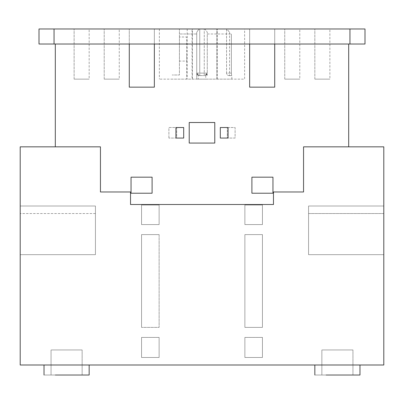 <?xml version="1.0" encoding="UTF-8"?>
<svg xmlns="http://www.w3.org/2000/svg" width="404" height="404" viewBox="0 0 404 404"><rect width="100%" height="100%" fill="white"/><g stroke="black" fill="none" stroke-linecap="round" stroke-linejoin="round"><path stroke-width="0.3" stroke-dasharray="2.02 1.52" d="M199.743 75.619L204.757 75.619L199.243 75.619L199.743 75.619L199.743 73.109L196.733 73.109C196.894 74.624 197.728 75.457 199.243 75.619L196.733 73.109L196.733 32.234L196.733 73.109L204.257 73.109L199.743 73.109L199.743 28.977L204.257 28.977L199.743 28.977L199.743 75.619M231.714 75.619L229.583 75.619L231.714 75.619L231.371 73.109L231.714 75.619M229.083 75.619L229.583 75.619L229.083 75.619C227.568 75.457 226.735 74.624 226.573 73.109C226.735 74.624 227.568 75.457 229.083 75.619M186.704 56.045L186.704 61.07L179.432 61.07L179.432 37.001L186.704 37.001L186.704 79.128L186.704 42.026M192.072 79.128L217.296 79.128L217.296 28.977L217.296 79.128L192.072 79.128L192.072 28.977L186.704 28.977L217.296 28.977L192.072 28.977M226.573 28.977L226.573 73.109L229.583 73.109L226.573 73.109L226.573 28.977M205.762 79.128L196.733 79.128L196.733 32.234L199.066 28.977L196.733 32.234L196.733 79.128L172.16 79.128L231.84 79.128L205.762 79.128L205.762 75.407C206.747 74.487 207.247 74.487 207.267 75.407L207.267 33.992L231.371 33.992L207.267 33.992L207.267 73.109L207.267 32.234L204.934 28.977L226.649 28.977L229.583 32.234L226.649 28.977L204.934 28.977L207.267 32.234L207.267 73.109L204.757 75.619C206.272 75.457 207.106 74.624 207.267 73.109L205.762 75.407L204.757 75.619M179.432 28.977L199.066 28.977L179.432 28.977L179.432 74.993L172.16 74.993L179.432 74.993L179.432 28.977M231.371 33.992L231.371 73.109L231.371 33.992M196.733 33.992L179.462 33.992L196.733 33.992M196.733 75.422C196.753 74.493 197.253 74.493 198.238 75.422L196.733 73.109M199.243 75.619L198.243 75.412L198.238 79.128M207.267 73.109L204.257 73.109L204.257 28.977L204.257 73.109L207.267 73.109L207.267 75.407M329.886 79.128L318.604 79.128C313.802 79.128 313.802 79.128 318.604 79.128L329.886 79.128L318.604 79.128C313.802 79.128 313.802 79.128 318.604 79.128L329.886 79.128L318.604 79.128C313.802 79.128 313.802 79.128 318.604 79.128L329.886 79.128L318.604 79.128C313.802 79.128 313.802 79.128 318.604 79.128L329.886 79.128L329.886 28.977L318.604 28.977C313.802 28.977 313.802 28.977 318.604 28.977L329.886 28.977L318.604 28.977C313.802 28.977 313.802 28.977 318.604 28.977L329.886 28.977L329.886 79.128M299.798 79.128L288.512 79.128C283.714 79.128 283.714 79.128 288.512 79.128L299.798 79.128L288.512 79.128C283.714 79.128 283.714 79.128 288.512 79.128L299.798 79.128L288.512 79.128C283.714 79.128 283.714 79.128 288.512 79.128L299.798 79.128L288.512 79.128C283.714 79.128 283.714 79.128 288.512 79.128L299.798 79.128L299.798 28.977L288.512 28.977C283.714 28.977 283.714 28.977 288.512 28.977L299.798 28.977L288.512 28.977C283.714 28.977 283.714 28.977 288.512 28.977L299.798 28.977L299.798 79.128M89.158 79.128L77.876 79.128C73.073 79.128 73.073 79.128 77.876 79.128L89.158 79.128L77.876 79.128C73.073 79.128 73.073 79.128 77.876 79.128L89.158 79.128L77.876 79.128C73.073 79.128 73.073 79.128 77.876 79.128L89.158 79.128L77.876 79.128C73.073 79.128 73.073 79.128 77.876 79.128L89.158 79.128L89.158 28.977L77.876 28.977C73.073 28.977 73.073 28.977 77.876 28.977L89.158 28.977L77.876 28.977C73.073 28.977 73.073 28.977 77.876 28.977L89.158 28.977L89.158 79.128M119.251 79.128L107.964 79.128C103.166 79.128 103.166 79.128 107.964 79.128L119.251 79.128L107.964 79.128C103.166 79.128 103.166 79.128 107.964 79.128L119.251 79.128L107.964 79.128C103.166 79.128 103.166 79.128 107.964 79.128L119.251 79.128L107.964 79.128C103.166 79.128 103.166 79.128 107.964 79.128L119.251 79.128L119.251 28.977L107.964 28.977C103.166 28.977 103.166 28.977 107.964 28.977L119.251 28.977L107.964 28.977C103.166 28.977 103.166 28.977 107.964 28.977L119.251 28.977L119.251 79.128M119.251 28.977L107.964 28.977C103.166 28.977 103.166 28.977 107.964 28.977L119.251 28.977L107.964 28.977C103.166 28.977 103.166 28.977 107.964 28.977L119.251 28.977M89.158 28.977L77.876 28.977C73.073 28.977 73.073 28.977 77.876 28.977L89.158 28.977L77.876 28.977C73.073 28.977 73.073 28.977 77.876 28.977L89.158 28.977M299.798 28.977L288.512 28.977C283.714 28.977 283.714 28.977 288.512 28.977L299.798 28.977L288.512 28.977C283.714 28.977 283.714 28.977 288.512 28.977L299.798 28.977M329.886 28.977L318.604 28.977C313.802 28.977 313.802 28.977 318.604 28.977L329.886 28.977L318.604 28.977C313.802 28.977 313.802 28.977 318.604 28.977L329.886 28.977M168.902 138.057L168.902 127.523L176.674 127.523L176.674 138.057L168.902 138.057L176.674 138.057L176.674 127.523L168.902 127.523L168.902 138.057M227.326 127.523L235.098 127.523L235.098 138.057L227.326 138.057L227.326 127.523L227.326 138.057L235.098 138.057L235.098 127.523L227.326 127.523M189.213 122.508L189.213 143.072L214.787 143.072L214.787 122.508L189.213 122.508L189.213 143.072L214.787 143.072L214.787 122.508L189.213 122.508L189.213 143.072L214.787 143.072L214.787 122.508L189.213 122.508M159.12 224.568L141.567 224.568L141.567 205.01L159.12 205.01L159.12 224.568L159.12 205.01L141.567 205.01L141.567 224.568L159.12 224.568L141.567 224.568L159.12 224.568L159.12 205.01L159.12 224.568M141.567 357.469L141.567 337.411L159.12 337.411L159.12 357.469L141.567 357.469L159.12 357.469L159.12 337.411L141.567 337.411L141.567 357.469L141.567 337.411L141.567 357.469L159.12 357.469L141.567 357.469M141.567 327.381L141.567 234.598L159.12 234.598L159.12 327.381L141.567 327.381L159.12 327.381L159.12 234.598L141.567 234.598L141.567 327.381L141.567 234.598L141.567 327.381L159.12 327.381L141.567 327.381M131.037 193.223L131.037 177.174L152.101 177.174L152.101 193.223L131.037 193.223L152.101 193.223L152.101 177.174L131.037 177.174L131.037 193.223L131.037 177.174L152.101 177.174L152.101 193.223L131.037 193.223M244.88 205.01L244.88 224.568L262.433 224.568L262.433 205.01L244.88 205.01L244.88 224.568L262.433 224.568L262.433 205.01L244.88 205.01L244.88 224.568L262.433 224.568L244.88 224.568L244.88 205.01L262.433 205.01L244.88 205.01M244.88 357.469L262.433 357.469L262.433 337.411L244.88 337.411L244.88 357.469L262.433 357.469L262.433 337.411L244.88 337.411L244.88 357.469L262.433 357.469L262.433 337.411L262.433 357.469L244.88 357.469L244.88 337.411L244.88 357.469M244.88 327.381L262.433 327.381L262.433 234.598L244.88 234.598L244.88 327.381L262.433 327.381L262.433 234.598L244.88 234.598L244.88 327.381L262.433 327.381L262.433 234.598L262.433 327.381L244.88 327.381L244.88 234.598L244.88 327.381M251.899 193.223L272.963 193.223L272.963 177.174L251.899 177.174L251.899 193.223L272.963 193.223L272.963 177.174L251.899 177.174L251.899 193.223L272.963 193.223L272.963 177.174L251.899 177.174L251.899 193.223M228.078 127.523L220.306 127.523L220.306 138.057L228.078 138.057L228.078 127.523M183.694 138.057L183.694 127.523L175.922 127.523L175.922 138.057L183.694 138.057M249.642 44.021L55.308 44.021L129.28 44.021L129.28 28.977L129.28 87.153L154.358 87.153L129.28 87.153L129.28 28.977L154.358 28.977L129.28 28.977L129.28 44.021L154.358 44.021L154.358 28.977L129.28 28.977L154.358 28.977L154.358 87.153L154.358 28.977L154.358 44.021L249.642 44.021L249.642 87.153L249.642 28.977L249.642 44.021L249.642 28.977L274.72 28.977L249.642 28.977L249.642 87.153L274.72 87.153L249.642 87.153L274.72 87.153L274.72 28.977L249.642 28.977L274.72 28.977L274.72 87.153L274.72 44.021L249.642 44.021L348.692 44.021L274.72 44.021M20.2 206.01L95.43 206.01L20.2 206.01L20.2 254.661L95.43 254.661L95.43 206.01L95.43 254.661L95.43 206.01L20.2 206.01L95.43 206.01L95.43 254.661L95.43 206.01L20.2 206.01L20.2 213.534L20.2 206.01L95.43 206.01L95.43 254.661L20.2 254.661L20.2 213.534L20.2 254.661L95.43 254.661L20.2 254.661L20.2 206.01L20.2 254.661L95.43 254.661L20.2 254.661L20.2 206.01L95.43 206.01L20.2 206.01L20.2 254.661L95.43 254.661L20.2 254.661L20.2 206.01M95.43 206.01L95.43 213.534L95.43 206.01M82.138 349.95L58.817 349.95C48.899 349.95 48.899 349.95 58.817 349.95L82.138 349.95L58.817 349.95C48.899 349.95 48.899 349.95 58.817 349.95L82.138 349.95L58.817 349.95C48.899 349.95 48.899 349.95 58.817 349.95L82.138 349.95L58.817 349.95C48.899 349.95 48.899 349.95 58.817 349.95L82.138 349.95L58.817 349.95C48.899 349.95 48.899 349.95 58.817 349.95L82.138 349.95L58.817 349.95C48.899 349.95 48.899 349.95 58.817 349.95L82.138 349.95L58.817 349.95C48.899 349.95 48.899 349.95 58.817 349.95L82.138 349.95L58.817 349.95C48.899 349.95 48.899 349.95 58.817 349.95L82.138 349.95L82.138 375.023L58.817 375.023C48.899 375.023 48.899 375.023 58.817 375.023L82.138 375.023L58.817 375.023C48.899 375.023 48.899 375.023 58.817 375.023L82.138 375.023L82.138 349.95L82.138 375.023L58.817 375.023C48.899 375.023 48.899 375.023 58.817 375.023L82.138 375.023L58.817 375.023C48.899 375.023 48.899 375.023 58.817 375.023L82.138 375.023L58.817 375.023C48.899 375.023 48.899 375.023 58.817 375.023L82.138 375.023L58.817 375.023C48.899 375.023 48.899 375.023 58.817 375.023L82.138 375.023L82.138 349.95M89.158 375.023L55.308 375.023C40.91 375.023 40.91 375.023 55.308 375.023L89.158 375.023L55.308 375.023C40.91 375.023 40.91 375.023 55.308 375.023L89.158 375.023L55.308 375.023C40.91 375.023 40.91 375.023 55.308 375.023L89.158 375.023L55.308 375.023C40.91 375.023 40.91 375.023 55.308 375.023L89.158 375.023L55.308 375.023C40.91 375.023 40.91 375.023 55.308 375.023L89.158 375.023L55.308 375.023C40.91 375.023 40.91 375.023 55.308 375.023L89.158 375.023L55.308 375.023C40.91 375.023 40.91 375.023 55.308 375.023L89.158 375.023L89.158 364.994L55.308 364.994C40.91 364.994 40.91 364.994 55.308 364.994L89.158 364.994L55.308 364.994C40.91 364.994 40.91 364.994 55.308 364.994L89.158 364.994L55.308 364.994C40.91 364.994 40.91 364.994 55.308 364.994L89.158 364.994L55.308 364.994C40.91 364.994 40.91 364.994 55.308 364.994L89.158 364.994L89.158 375.023L89.158 364.994L55.308 364.994C40.91 364.994 40.91 364.994 55.308 364.994L89.158 364.994L55.308 364.994C40.91 364.994 40.91 364.994 55.308 364.994L89.158 364.994L55.308 364.994C40.91 364.994 40.91 364.994 55.308 364.994L89.158 364.994L55.308 364.994C40.91 364.994 40.91 364.994 55.308 364.994L89.158 364.994M352.955 349.95L329.634 349.95C319.716 349.95 319.716 349.95 329.634 349.95L352.955 349.95L329.634 349.95C319.716 349.95 319.716 349.95 329.634 349.95L352.955 349.95L329.634 349.95C319.716 349.95 319.716 349.95 329.634 349.95L352.955 349.95L329.634 349.95C319.716 349.95 319.716 349.95 329.634 349.95L352.955 349.95L329.634 349.95C319.716 349.95 319.716 349.95 329.634 349.95L352.955 349.95L329.634 349.95C319.716 349.95 319.716 349.95 329.634 349.95L352.955 349.95L329.634 349.95C319.716 349.95 319.716 349.95 329.634 349.95L352.955 349.95L329.634 349.95C319.716 349.95 319.716 349.95 329.634 349.95L352.955 349.95L352.955 375.023L329.634 375.023C319.716 375.023 319.716 375.023 329.634 375.023L352.955 375.023L329.634 375.023C319.716 375.023 319.716 375.023 329.634 375.023L352.955 375.023L352.955 349.95L352.955 375.023L329.634 375.023C319.716 375.023 319.716 375.023 329.634 375.023L352.955 375.023L329.634 375.023C319.716 375.023 319.716 375.023 329.634 375.023L352.955 375.023L329.634 375.023C319.716 375.023 319.716 375.023 329.634 375.023L352.955 375.023L329.634 375.023C319.716 375.023 319.716 375.023 329.634 375.023L352.955 375.023L352.955 349.95M359.979 375.023L326.124 375.023C311.726 375.023 311.726 375.023 326.124 375.023L359.979 375.023L326.124 375.023C311.726 375.023 311.726 375.023 326.124 375.023L359.979 375.023L326.124 375.023C311.726 375.023 311.726 375.023 326.124 375.023L359.979 375.023L326.124 375.023C311.726 375.023 311.726 375.023 326.124 375.023L359.979 375.023L326.124 375.023C311.726 375.023 311.726 375.023 326.124 375.023L359.979 375.023L326.124 375.023C311.726 375.023 311.726 375.023 326.124 375.023L359.979 375.023L326.124 375.023C311.726 375.023 311.726 375.023 326.124 375.023L359.979 375.023L359.979 364.994L326.124 364.994C311.726 364.994 311.726 364.994 326.124 364.994L359.979 364.994L326.124 364.994C311.726 364.994 311.726 364.994 326.124 364.994L359.979 364.994L326.124 364.994C311.726 364.994 311.726 364.994 326.124 364.994L359.979 364.994L326.124 364.994C311.726 364.994 311.726 364.994 326.124 364.994L359.979 364.994L359.979 375.023L359.979 364.994L326.124 364.994C311.726 364.994 311.726 364.994 326.124 364.994L359.979 364.994L326.124 364.994C311.726 364.994 311.726 364.994 326.124 364.994L359.979 364.994L326.124 364.994C311.726 364.994 311.726 364.994 326.124 364.994L359.979 364.994L326.124 364.994C311.726 364.994 311.726 364.994 326.124 364.994L359.979 364.994M82.138 375.023L58.817 375.023C48.899 375.023 48.899 375.023 58.817 375.023L82.138 375.023L58.817 375.023C48.899 375.023 48.899 375.023 58.817 375.023L82.138 375.023M352.955 375.023L329.634 375.023C319.716 375.023 319.716 375.023 329.634 375.023L352.955 375.023L329.634 375.023C319.716 375.023 319.716 375.023 329.634 375.023L352.955 375.023M308.57 254.661L308.57 213.534L308.57 254.661L383.8 254.661L383.8 206.01L308.57 206.01L308.57 213.534L308.57 206.01L383.8 206.01L383.8 254.661L383.8 206.01L308.57 206.01L308.57 254.661L383.8 254.661L383.8 213.534L383.8 254.661L308.57 254.661L308.57 206.01L383.8 206.01L383.8 213.534L383.8 206.01L308.57 206.01L308.57 254.661L383.8 254.661L308.57 254.661L308.57 206.01L383.8 206.01L383.8 254.661L308.57 254.661L308.57 213.534L308.57 254.661L383.8 254.661L308.57 254.661M308.57 213.534L308.57 206.01L308.57 213.534L383.8 213.534L383.8 206.01L308.57 206.01L383.8 206.01L383.8 213.534L308.57 213.534M55.308 44.021L55.308 146.834L100.445 146.834L100.445 191.971L130.532 191.971L130.532 204.51L273.468 204.51L273.468 191.971L303.555 191.971L303.555 146.834L348.692 146.834L348.692 44.021M55.308 146.834L20.2 146.834L20.2 364.994L383.8 364.994L383.8 146.834L348.692 146.834M129.28 44.021L129.28 87.153L154.358 87.153L154.358 44.021M349.95 28.977L349.95 44.021L364.994 44.021L364.994 28.977L39.006 28.977L39.006 44.021L54.05 44.021L54.05 28.977M349.95 44.021L54.05 44.021M244.627 28.977L159.373 28.977L244.627 28.977L159.373 28.977L244.627 28.977L244.627 79.128L159.373 79.128L244.627 79.128M141.567 205.01L141.567 224.568L141.567 205.01L159.12 205.01L141.567 205.01M159.12 337.411L141.567 337.411L159.12 337.411L159.12 357.469L159.12 337.411M159.12 234.598L141.567 234.598L159.12 234.598L159.12 327.381L159.12 234.598M262.433 224.568L262.433 205.01L262.433 224.568M262.433 337.411L244.88 337.411L262.433 337.411M262.433 234.598L244.88 234.598L262.433 234.598M187.203 28.977L187.203 79.128M216.797 79.128L216.797 28.977L216.797 79.128M192.43 79.128L192.43 28.977M229.583 32.234L229.583 75.619L229.583 73.109L231.371 73.109L229.583 73.109L229.583 32.234M204.257 73.109L204.257 75.619L204.257 73.109M95.43 213.534L20.2 213.534L95.43 213.534M231.84 79.128L231.84 75.619M314.842 79.128L314.842 28.977L314.842 79.128M284.749 79.128L284.749 28.977L284.749 79.128M74.114 79.128L74.114 28.977L74.114 79.128M104.202 79.128L104.202 28.977L104.202 79.128M51.045 349.95L51.045 375.023L51.045 349.95M44.021 364.994L44.021 375.023M321.862 349.95L321.862 375.023L321.862 349.95M314.842 364.994L314.842 375.023M159.373 28.977L159.373 79.128"/><path stroke-width="0.61" d="M228.078 138.057L220.306 138.057L220.306 127.523L228.078 127.523L228.078 138.057M175.922 138.057L175.922 127.523L183.694 127.523L183.694 138.057L175.922 138.057M189.213 122.508L214.787 122.508L214.787 143.072L189.213 143.072L189.213 122.508M131.037 193.223L131.037 177.174L152.101 177.174L152.101 193.223L131.037 193.223M251.899 193.223L251.899 177.174L272.963 177.174L272.963 193.223L251.899 193.223M274.72 44.021L274.72 87.153L249.642 87.153L249.642 44.021M89.158 375.023L55.308 375.023C40.91 375.023 40.91 375.023 55.308 375.023L89.158 375.023L89.158 364.994M359.979 375.023L326.124 375.023C311.726 375.023 311.726 375.023 326.124 375.023L359.979 375.023L359.979 364.994M130.532 204.51L273.468 204.51L273.468 191.971L303.555 191.971L303.555 146.834L383.8 146.834L383.8 364.994L20.2 364.994L20.2 146.834L100.445 146.834L100.445 191.971L130.532 191.971L130.532 204.51M55.308 146.834L55.308 44.021M154.358 44.021L154.358 87.153L129.28 87.153L129.28 44.021M348.692 44.021L348.692 146.834M364.994 28.977L364.994 44.021L349.95 44.021L349.95 28.977L364.994 28.977M54.05 28.977L54.05 44.021L39.006 44.021L39.006 28.977L349.95 28.977M54.05 44.021L349.95 44.021M44.021 364.994L44.021 375.023M314.842 364.994L314.842 375.023"/></g></svg>
